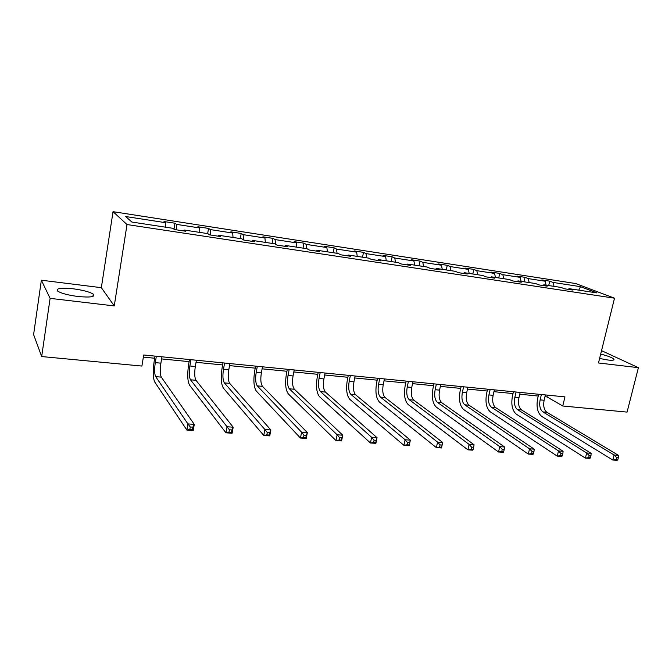 <?xml version="1.0" encoding="UTF-8"?>
<svg xmlns="http://www.w3.org/2000/svg" width="672" height="672" viewBox="0 0 672 672"><rect width="100%" height="100%" fill="white"/><g stroke="black" fill="none" stroke-linecap="round" stroke-linejoin="round"><path stroke-width="1.01" d="M77.893 296.486C90.535 297.654 95.651 296.873 93.248 294.118C89.62 291.9 82.992 290.128 73.349 288.817C60.598 287.574 55.415 288.364 57.792 291.194C61.488 293.42 68.191 295.184 77.893 296.486M599.592 358.47L607.992 360.024C612.587 360.52 614.552 360.226 613.864 359.125C612.217 357.588 607.816 355.9 600.684 354.085M41.362 280.207L50.106 298.36L114.257 305.92L101.346 287.675L41.362 280.207L33.6 334.564L41.681 356.555L141.901 366.064L143.707 354.992L564.959 396.875L562.75 405.997L627.077 412.104L638.4 367.676L601.532 350.65M101.346 287.675L113.039 211.672L575.669 283.542L614.51 298.192L127.008 224.549L113.039 211.672M50.106 298.36L41.681 356.555M165.665 227.203L165.505 222.676L164.002 221.533L174.964 223.222L173.981 229.177M554.03 286.373L553.039 282.433L580.474 286.658L596.946 292.908L569.041 288.658L572.544 290.018L564.488 288.792L561.019 287.431L543.799 284.81L547.21 286.171L538.952 284.911L535.584 283.559L517.936 280.871L521.237 282.223L512.778 280.938L509.51 279.586L491.417 276.83L494.609 278.174L485.932 276.856L482.773 275.512L464.218 272.689L467.3 274.025L458.396 272.672L455.356 271.337L436.321 268.439L439.278 269.766L430.139 268.38L427.224 267.053L407.686 264.071L410.516 265.398L401.142 263.97L398.353 262.651L378.294 259.594L380.99 260.912L371.356 259.451L368.71 258.132L348.113 254.999L350.666 256.301L340.771 254.797L338.268 253.495L317.108 250.27L319.502 251.572L309.33 250.026L306.995 248.732L285.247 245.423L287.473 246.7L277.024 245.112L274.848 243.835L252.487 240.425L254.545 241.702L243.793 240.064L241.794 238.795L218.803 235.292L220.676 236.552L209.614 234.872L207.799 233.621L184.145 230.017L185.816 231.252L174.426 229.522L172.822 228.287L131.88 222.054L125.672 216.535L165.505 222.676M176.753 229.874L176.526 224.381L174.964 223.222M176.526 224.381L199.567 227.934L197.879 226.766L208.547 228.413L207.656 233.596M210.622 235.024L210.286 229.58L208.547 228.413M210.286 229.58L232.697 233.041L230.84 231.857L241.214 233.461L240.307 238.568M243.55 239.912L243.13 234.646L241.214 233.461M243.13 234.646L264.936 238.014L262.912 236.813L273.008 238.375L272.084 243.415M275.545 244.247L275.083 239.576L273.008 238.375M275.083 239.576L296.318 242.844L294.134 241.643L303.962 243.163L303.022 248.128M306.701 248.69L306.197 244.373L303.962 243.163M306.197 244.373L326.869 247.556L324.534 246.338L334.118 247.825L333.161 252.722M337.058 253.31L336.496 249.043L334.118 247.825M336.496 249.043L356.639 252.151L354.161 250.916L363.493 252.361L362.527 257.191M366.643 257.821L366.013 253.596L363.493 252.361M366.013 253.596L385.636 256.62L383.023 255.385L392.12 256.788L391.146 261.551M395.464 262.214L394.775 258.031L392.12 256.788M394.775 258.031L413.902 260.98L411.172 259.728L420.042 261.106L419.051 265.801M423.562 266.49L422.814 262.349L420.042 261.106M422.814 262.349L441.462 265.23L438.614 263.97L447.266 265.314L446.267 269.951M450.954 270.665L450.156 266.566L447.266 265.314M450.156 266.566L468.342 269.371L465.385 268.111L473.827 269.413L472.811 274M477.674 274.739L476.826 270.682L473.827 269.413M476.826 270.682L494.575 273.42L491.501 272.152L499.741 273.42L498.725 277.939M503.748 278.712L502.841 274.688L499.741 273.42M502.841 274.688L520.17 277.36L517.003 276.091L525.042 277.334L524.017 281.795M529.192 282.584L528.242 278.611L525.042 277.334M528.242 278.611L545.152 281.215L541.892 279.938L549.746 281.148L548.713 285.558M553.039 282.433L549.746 281.148M183.716 230.933L184.145 230.017M199.811 232.403L199.567 227.934M218.341 236.2L218.803 235.292M233.024 237.46L232.697 233.041M252 241.315L252.487 240.425M265.339 242.39L264.936 238.014M284.726 246.288L285.247 245.423M296.797 247.178L296.318 242.844M316.562 251.118L317.108 250.27M327.415 251.84L326.869 247.556M347.542 255.83L348.113 254.999M357.244 256.385L356.639 252.151M377.706 260.408L378.294 259.594M386.308 260.82L385.636 256.62M407.072 264.877L407.686 264.071M414.632 265.129L413.902 260.98M435.683 269.22L436.321 268.439M442.252 269.338L441.462 265.23M463.562 273.462L464.218 272.689M469.182 273.445L468.342 269.371M490.736 277.586L491.417 276.83M495.457 277.444L494.575 273.42M517.238 281.618L517.936 280.871M521.102 281.35L520.17 277.36M543.094 285.541L543.799 284.81M546.134 285.163L545.152 281.215M568.319 289.372L569.041 288.658M114.257 305.92L127.008 224.549M614.51 298.192L598.483 362.972L638.4 367.676M544.967 396.707L546.974 396.9L562.75 405.997M143.363 357.126L154.669 358.235M161.599 358.924L189.126 361.628M196.048 362.317L222.625 364.938M229.538 365.618L255.217 368.147M262.114 368.827L286.936 371.272M293.824 371.952L317.814 374.312M324.685 374.993L347.886 377.278M354.74 377.958L377.177 380.167M384.023 380.839L405.728 382.981M412.558 383.653L433.566 385.72M440.37 386.392L460.706 388.399M467.494 389.071L487.192 391.012M493.954 391.675L513.03 393.557M519.767 394.22L538.247 396.043M547.403 395.128L546.974 396.9M578.785 290.144L580.474 286.658M541.388 394.531L540.12 399.874C539.095 405.544 540.011 409.55 542.875 411.911L614.09 454.986L618.408 455.305L546.89 412.28L542.875 411.911M545.387 394.926L544.11 400.26C543.094 405.913 544.018 409.92 546.89 412.28M617.828 459.707L618.341 457.691L616.61 457.565L616.09 459.589L617.828 459.707L617.131 460.328L612.805 460.026L541.783 416.464C537.516 412.902 536.147 406.896 537.676 398.437L538.667 394.262M616.09 459.589L612.805 460.026L614.09 454.986L616.61 457.565M618.341 457.691L618.408 455.305M516.096 392.02L514.828 397.429C513.811 403.158 514.685 407.215 517.457 409.592L586.681 452.987L591.116 453.314L521.573 409.97L517.457 409.592M520.187 392.423L518.927 397.824C517.902 403.544 518.784 407.593 521.573 409.97M590.461 457.775L590.974 455.725L589.193 455.599L588.68 457.649L590.461 457.775L589.848 458.413L585.404 458.094L516.373 414.204C512.24 410.617 510.938 404.544 512.459 395.984L513.442 391.751M588.68 457.649L585.404 458.094L586.681 452.987L589.193 455.599M590.974 455.725L591.116 453.314M490.174 389.441L488.922 394.918C487.906 400.722 488.737 404.83 491.408 407.224L558.508 450.937L563.077 451.265L495.625 407.602L491.408 407.224M494.365 389.861L493.114 395.321C492.097 401.117 492.937 405.216 495.625 407.602M562.338 455.784L562.85 453.709L561.019 453.583L560.515 455.658L562.338 455.784L561.809 456.439L557.248 456.12L490.342 411.894C486.343 408.274 485.108 402.133 486.629 393.464L487.603 389.18M560.515 455.658L557.248 456.12L558.508 450.937L561.019 453.583M562.85 453.709L563.077 451.265M463.604 386.795L462.37 392.347C461.353 398.227 462.134 402.377 464.713 404.788L529.544 448.82L534.24 449.165L469.039 405.182L464.713 404.788M467.905 387.223L466.662 392.767C465.654 398.63 466.444 402.772 469.039 405.182M533.434 453.743L533.938 451.634L532.056 451.5L531.552 453.608L533.434 453.743L532.988 454.406L528.293 454.079L463.655 409.517C459.799 405.88 458.632 399.664 460.152 390.886L461.118 386.551M531.552 453.608L528.293 454.079L529.544 448.82L532.056 451.5M533.938 451.634L534.24 449.165M436.372 384.09L435.145 389.71C434.129 395.665 434.86 399.865 437.338 402.293L499.766 446.653L504.596 447.006L441.773 402.696L437.338 402.293M440.782 384.527L439.555 390.138C438.539 396.085 439.278 400.268 441.773 402.696M503.698 451.643L504.193 449.501L502.261 449.366L501.757 451.5L503.698 451.643L503.353 452.323L498.523 451.987L436.288 407.089C432.592 403.418 431.5 397.135 433.02 388.248L433.978 383.855M501.757 451.5L498.523 451.987L499.766 446.653L502.261 449.366M504.193 449.501L504.596 447.006M408.442 381.31L407.224 387.005C406.216 393.044 406.896 397.286 409.265 399.731L469.123 444.419L474.088 444.78L413.809 400.151L409.265 399.731M412.961 381.763L411.743 387.45C410.735 393.473 411.424 397.706 413.809 400.151M473.105 449.476L473.6 447.308L471.601 447.166L471.114 449.333L473.105 449.476L472.861 450.181L467.888 449.828L408.223 404.594C404.687 400.89 403.679 394.54 405.191 385.535L406.132 381.083M471.114 449.333L467.888 449.828L469.123 444.419L471.601 447.166M473.6 447.308L474.088 444.78M379.781 378.462L378.58 384.233C377.58 390.348 378.202 394.64 380.453 397.11L437.573 442.117L442.697 442.487L441.479 447.972L436.363 447.611L379.428 402.032C376.068 398.303 375.136 391.877 376.639 382.754L377.58 378.244M384.426 378.924L383.225 384.686C382.217 390.785 382.847 395.069 385.123 397.53L442.697 442.487L442.1 445.049L440.051 444.906L439.564 447.107L441.613 447.25L442.1 445.049M439.564 447.107L436.363 447.611L437.573 442.117L440.051 444.906M441.613 447.25L441.479 447.972M350.372 375.539L349.188 381.394C348.188 387.584 348.751 391.927 350.885 394.414L405.098 439.748L410.365 440.135L409.164 445.696L403.897 445.326L349.868 399.403C346.693 395.648 345.853 389.147 347.357 379.907L348.272 375.329M355.135 376.009L353.951 381.856C352.951 388.038 353.522 392.364 355.673 394.85L410.365 440.135L409.668 442.722L407.56 442.571L407.072 444.805L409.189 444.956L409.668 442.722M407.072 444.805L403.897 445.326L405.098 439.748L407.56 442.571M409.189 444.956L409.164 445.696M320.183 372.54L319.015 378.47C318.024 384.754 318.52 389.138 320.519 391.65L371.633 437.304L377.059 437.707L375.883 443.352L370.448 442.974L319.519 396.707C316.546 392.918 315.798 386.341 317.285 376.975L318.2 372.338M325.08 373.027L323.904 378.941C322.913 385.207 323.425 389.592 325.441 392.095L377.059 437.707L376.253 440.328L374.077 440.177L373.607 442.445L375.782 442.596L376.253 440.328M373.607 442.445L370.448 442.974L371.633 437.304L374.077 440.177M375.782 442.596L375.883 443.352M289.178 369.457L288.036 375.472C287.045 381.839 287.482 386.282 289.338 388.802L337.142 434.792L342.745 435.204L341.578 440.941L335.983 440.546L288.355 393.935C285.583 390.121 284.936 383.468 286.415 373.968L287.314 369.272M294.202 369.953L293.051 375.959C292.06 382.309 292.513 386.744 294.395 389.264L342.745 435.204L341.821 437.858L339.578 437.699L339.108 440L341.351 440.16L341.821 437.858M339.108 440L335.983 440.546L337.142 434.792L339.578 437.699M341.351 440.16L341.578 440.941M257.334 366.29L256.2 372.389C255.217 378.84 255.587 383.342 257.292 385.888L301.585 432.197L307.356 432.625L306.214 438.455L300.443 438.043L256.334 391.087C253.781 387.248 253.243 380.512 254.713 370.885L255.587 366.114M262.492 366.803L261.366 372.893C260.375 379.327 260.753 383.821 262.492 386.358L307.356 432.625L306.306 435.313L303.996 435.145L303.534 437.489L305.844 437.648L306.306 435.313M303.534 437.489L300.443 438.043L301.585 432.197L303.996 435.145M305.844 437.648L306.214 438.455M224.599 363.031L223.49 369.222C222.516 375.766 222.81 380.318 224.364 382.88L264.894 429.526L270.858 429.962L269.732 435.884L263.777 435.464L223.415 388.164C221.096 384.292 220.668 377.471 222.13 367.71L222.995 362.872M229.908 363.56L228.799 369.734C227.816 376.27 228.119 380.814 229.706 383.368L270.858 429.962L269.674 432.684L267.288 432.516L266.834 434.893L269.22 435.061L269.674 432.684M266.834 434.893L263.777 435.464L264.894 429.526L267.288 432.516M269.22 435.061L269.732 435.884M190.949 359.688L189.865 365.971C188.899 372.607 189.109 377.219 190.495 379.798L227.035 426.762L233.184 427.216L232.084 433.238L225.935 432.802L189.571 385.157C187.505 381.251 187.194 374.354 188.639 364.451L189.479 359.545M196.409 360.234L195.317 366.492C194.351 373.12 194.569 377.723 195.989 380.293L233.184 427.216L231.865 429.971L229.396 429.794L228.959 432.214L231.42 432.39L231.865 429.971M228.959 432.214L225.935 432.802L227.035 426.762L229.396 429.794M231.42 432.39L232.084 433.238M156.341 356.244L155.282 362.62C154.325 369.356 154.451 374.018 155.669 376.622L187.933 423.914L194.284 424.376L193.208 430.5L186.866 430.055L154.762 382.057C152.956 378.126 152.762 371.137 154.199 361.099L155.022 356.118M161.952 356.807L160.894 363.166C159.928 369.886 160.07 374.539 161.314 377.135L194.284 424.376L192.814 427.174L190.268 426.989L189.84 429.45L192.385 429.635L192.814 427.174M189.84 429.45L186.866 430.055L187.933 423.914L190.268 426.989M192.385 429.635L193.208 430.5M544.11 400.26L540.12 399.874M518.927 397.824L514.828 397.429M493.114 395.321L488.922 394.918M466.662 392.767L462.37 392.347M439.555 390.138L435.145 389.71M411.743 387.45L407.224 387.005M383.225 384.686L378.58 384.233M385.123 397.53L380.453 397.11M353.951 381.856L349.188 381.394M355.673 394.85L350.885 394.414M323.904 378.941L319.015 378.47M325.441 392.095L320.519 391.65M293.051 375.959L288.036 375.472M294.395 389.264L289.338 388.802M261.366 372.893L256.2 372.389M262.492 386.358L257.292 385.888M228.799 369.734L223.49 369.222M229.706 383.368L224.364 382.88M195.317 366.492L189.865 365.971M195.989 380.293L190.495 379.798M160.894 363.166L155.282 362.62M161.314 377.135L155.669 376.622M92.896 296.419L93.248 294.118M613.654 359.99L613.864 359.125"/></g></svg>
